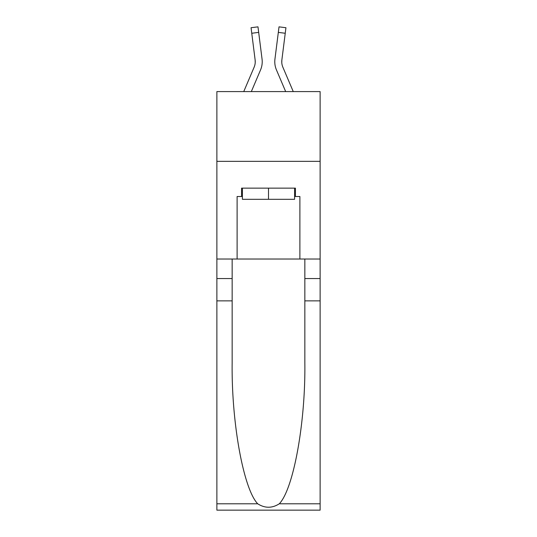 <?xml version="1.0" encoding="UTF-8"?>
<svg xmlns="http://www.w3.org/2000/svg" width="537" height="537" viewBox="0 0 537 537"><rect width="100%" height="100%" fill="white"/><g stroke="black" fill="none" stroke-linecap="round" stroke-linejoin="round"><path stroke-width="0.81" d="M320.126 161.348L320.126 91.585L216.874 91.585L216.874 161.348L320.126 161.348L320.126 259.015L299.894 259.015L299.894 196.508L295.431 196.508L295.431 188.138L241.569 188.138L241.569 196.508L242.409 196.508M251.329 91.585L260.546 69.931A20.93 20.93 -37.4 0 0 262.056 59.104L258.68 32.388L251.759 33.26L251.061 27.723L257.982 26.85L258.68 32.388M243.744 91.585L254.129 67.199A13.955 13.955 -30.3 0 0 255.243 61.755A13.955 13.955 -37.4 0 1 254.129 67.199A13.955 13.955 -37.4 0 0 255.243 61.755A13.955 13.955 -37.4 0 1 254.129 67.199A13.955 13.955 -37.4 0 0 255.243 61.755A13.955 13.955 -37.4 0 1 254.129 67.199A13.955 13.955 -37.4 0 0 255.135 59.983L251.759 33.26M261.949 58.271L262.056 59.104M293.256 91.585L282.871 67.199A13.955 13.955 30.3 0 1 281.757 61.755A13.955 13.955 37.4 0 0 282.871 67.199A13.955 13.955 37.4 0 1 281.757 61.755A13.955 13.955 37.4 0 0 282.871 67.199A13.955 13.955 37.4 0 1 281.757 61.755A13.955 13.955 37.4 0 0 282.871 67.199A13.955 13.955 37.4 0 1 281.865 59.983L285.241 33.26L278.32 32.388L279.018 26.85L285.939 27.723L285.241 33.26M285.671 91.585L276.454 69.931A20.93 20.93 37.4 0 1 274.944 59.104L278.32 32.388M281.771 62.413L281.865 59.983L281.771 62.413M294.591 188.138L294.591 199.301L242.409 199.301L242.409 188.138M268.5 188.138L268.5 199.301M279.294 503.787L320.126 503.787L320.126 510.15L216.874 510.15L216.874 300.868L232.152 300.868L232.152 363.086C231.413 422.559 243.476 488.992 257.706 503.787C264.895 508.371 272.091 508.371 279.294 503.787C293.524 488.992 305.587 422.559 304.848 363.086L304.848 259.015M304.848 300.868L320.126 300.868L320.126 259.015M216.874 300.868L216.874 161.348M232.152 259.015L232.152 300.868M320.126 503.787L320.126 300.868M216.874 259.015L237.106 259.015L237.106 196.508L241.569 196.508M237.106 259.015L299.894 259.015M294.591 196.508L295.431 196.508M255.229 62.413L255.135 59.983L255.229 62.413M274.803 62.755L274.776 61.721M274.944 59.104L275.051 58.271M304.848 278.549L320.126 278.549M232.152 278.549L216.874 278.549M216.874 503.787L257.706 503.787M251.061 27.723L257.982 26.85M279.018 26.85L285.939 27.723"/></g></svg>

